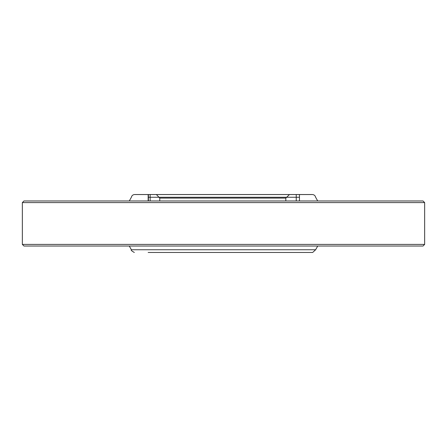 <?xml version="1.0" encoding="UTF-8"?>
<svg xmlns="http://www.w3.org/2000/svg" width="447" height="447" viewBox="0 0 447 447"><rect width="100%" height="100%" fill="white"/><g stroke="black" fill="none" stroke-linecap="round" stroke-linejoin="round"><path stroke-width="0.67" d="M148.158 252.477L312.665 252.477L315.632 249.75L317.716 246.029M312.665 252.477L150.142 252.477M148.398 200.977L148.398 194.54L134.994 194.54L312.006 194.54L296.238 194.54L299.456 194.54L299.456 200.977L299.456 194.54M148.398 194.54L296.238 194.54L296.238 200.977L296.238 194.54M148.158 197.267L299.456 197.267M289.472 194.54L285.823 198.082L285.823 200.977M285.823 198.082L159.763 198.082L159.763 200.977M159.763 198.082L156.389 194.54M22.35 244.397L424.65 244.397L424.65 202.608L22.35 202.608L22.35 244.397L23.959 246.029L423.041 246.029L424.65 244.397M22.35 202.608L23.959 200.977L423.041 200.977L424.65 202.608M134.335 252.477C131.686 251.002 130.697 250.096 131.368 249.75L315.632 249.75M150.142 194.54L150.142 200.977M317.705 200.977L315.632 197.267C315.191 195.562 314.09 194.652 312.336 194.523L134.664 194.523C132.91 194.652 131.809 195.562 131.368 197.267L129.295 200.977M312.006 194.54L134.994 194.54M131.368 249.75L129.284 246.029M148.158 200.977L148.158 194.54"/></g></svg>
